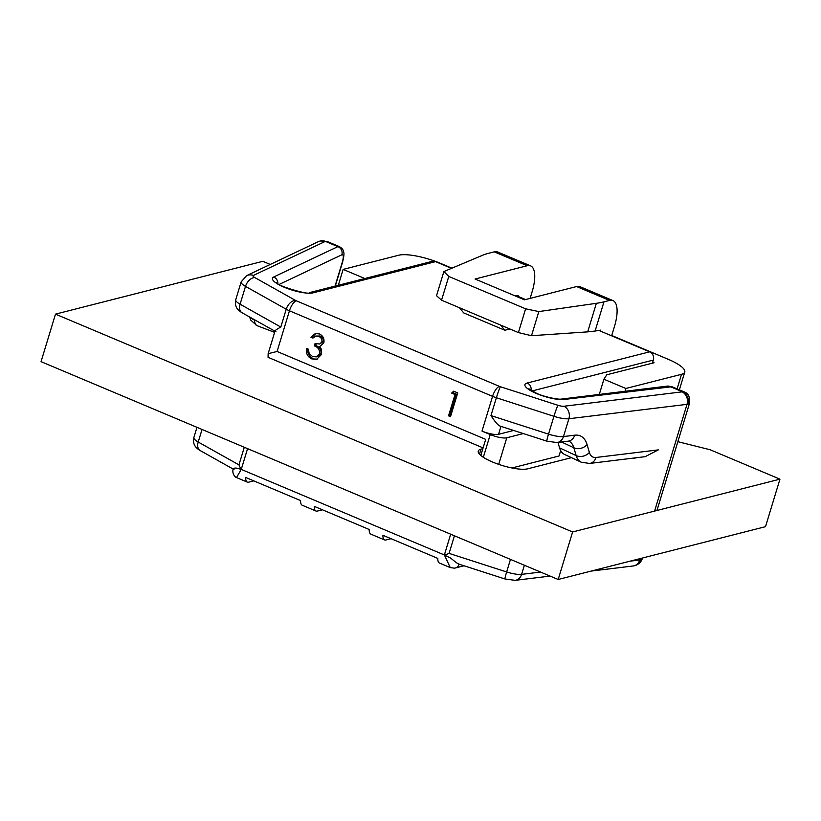 <?xml version="1.0" encoding="UTF-8"?>
<svg xmlns="http://www.w3.org/2000/svg" width="821" height="821" viewBox="0 0 821 821"><rect width="100%" height="100%" fill="white"/><g stroke="black" fill="none" stroke-linecap="round" stroke-linejoin="round"><path stroke-width="1.23" d="M631.503 458.344A24.055 6.034 16.9 0 0 635.249 458.067M482.851 448.697L481.014 449.169A27.257 6.845 16.9 0 0 478.263 451.068A27.257 6.845 16.9 0 0 492.518 462.007A27.257 6.845 16.9 0 0 527.677 468.822L571.478 457.666M677.859 441.677L710.227 449.785L779.95 479.156L765.511 526.672L558.177 579.482L41.05 361.651L55.489 314.135L572.617 531.967L779.95 479.156M270.253 264.444L262.823 261.314L55.489 314.135M572.617 531.967L558.177 579.482M322.417 509.79L317.327 511.083A12.828 4.752 -67.2 0 1 315.952 511.021L302.231 505.243A12.828 4.752 112.8 0 1 300.589 500.584L245.684 477.463A12.828 4.752 -67.2 0 0 247.337 482.122L236.52 477.555C236.038 477.873 231.614 474.281 233.185 468.791M253.802 480.88L248.701 482.173A12.828 4.752 -67.2 0 1 247.337 482.122M391.042 538.689L385.942 539.992A12.828 4.752 -67.2 0 1 384.577 539.931A12.828 4.752 -67.2 0 1 382.935 535.271L437.829 558.403A12.828 4.752 112.8 0 0 439.471 563.052L450.247 567.588L444.377 554.965L450.678 534.204M459.093 564.191A6.414 5.737 75.7 0 1 455.214 568.009A6.414 5.737 75.7 0 1 454.362 568.153L450.247 567.588M652.397 363.169L652.705 362.164L654.08 362.738L606.77 374.787L603.907 379.23L625.869 388.477L681.533 374.304A32.07 8.046 -163.1 0 0 684.765 372.057L679.367 389.842M523.305 433.57L506.783 437.778A12.828 3.222 -163.1 0 1 490.24 434.576L482.009 431.107A12.828 3.222 16.9 0 0 498.552 434.309L513.659 430.461M598.807 330.411L649.657 351.829A6.414 5.737 -104.3 0 1 653.342 360.08L652.705 362.164M459.124 564.068C456.435 563.596 450.565 557.295 448.738 557.141L444.561 555.17L449.087 553.395L506.649 571.95A16.03 4.023 16.9 0 0 521.602 574.372L540.557 572.063M247.562 448.646L241.261 469.396L236.52 477.555M315.952 511.021A12.828 4.752 -67.2 0 1 314.31 506.372L369.204 529.494A12.828 4.752 112.8 0 0 370.856 534.143L384.577 539.931M483.097 447.897L268.067 357.32L268.149 353.666L277.088 351.48L485.693 439.358L480.798 455.439M312.914 338.088L315.716 336.056L318.61 336.364C321.073 337.4 322.171 339.258 321.894 341.947L319.687 344.03L315.09 343.465L314.34 345.908C318.117 347.201 319.862 349.828 319.574 353.779L316.27 356.889L312.452 356.447L309.178 353.615L308.46 349.613L306.49 348.781C305.915 353.533 307.649 356.889 311.682 358.869L316.629 359.352L321.606 354.405L321.575 349.623L319.821 346.595L323.864 342.788C324.511 338.652 322.992 335.686 319.328 333.911L315.315 333.542L310.943 337.257L312.914 338.088M453.674 391.186L451.642 393.085L455.019 394.511L448.543 415.837L450.513 416.668L457.728 392.9L453.674 391.186M500.43 426.191L546.889 441.175A9.616 0.626 -72.1 0 1 548.52 434.135L553.939 416.309L496.377 397.754A12.828 3.222 -163.1 0 1 492.569 396.348L289.444 310.79L277.088 351.48M501.005 426.253C498.994 426.366 495.648 422.815 490.958 415.58L548.52 434.135A16.03 4.023 16.9 0 0 563.483 436.556L574.69 435.192A9.616 8.097 -96.9 0 1 568.194 441.164L556.987 442.54L546.889 441.175M234.057 469.263C233.338 468.124 234.611 467.806 237.885 468.329L241.005 469.427L238.942 464.871L244.289 447.271M241.261 469.396L444.377 554.965M451.919 268.18L440.179 263.223A32.07 8.046 -163.1 0 0 398.811 255.208L343.147 269.391L364.832 278.524M335.307 286.036L342.655 261.868A6.414 1.611 -163.1 0 1 342.655 261.868C345.066 251.688 343.435 252.529 343.311 250.846C343.014 249.358 341.669 247.942 339.289 246.608L337.872 246.639L273.629 277.016A22.444 5.634 16.9 0 0 284.148 287.217A22.444 5.634 16.9 0 0 313.109 292.83A6.414 5.737 75.7 0 0 309.712 292.553L432.174 261.365A6.414 5.737 -104.3 0 1 435.561 261.642L451.499 268.354M596.364 303.318L538.833 311.57L531.495 335.707L587.692 331.869L596.364 303.318A160.352 40.25 -163.1 0 0 603.969 301.841L609.541 300.424A32.07 11.894 -67.2 0 1 612.969 300.568L580.026 286.693A32.07 11.894 112.8 0 0 576.609 286.55L524.475 299.829L475.072 279.017L527.195 265.737A32.07 11.894 -67.2 0 1 530.623 265.881L497.69 252.006A32.07 11.894 112.8 0 0 494.263 251.862L488.69 253.279A160.352 40.25 -163.1 0 0 482.44 255.331L443.863 271.566L436.536 295.704L441.544 300.199L459.391 307.711L463.711 312.914L504.884 330.258L500.564 325.054L518.4 332.577L525.625 308.809L448.769 276.441L443.863 271.566M684.765 372.057A32.07 8.046 -163.1 0 0 667.996 359.198L611.727 335.491L614.436 326.584A32.07 11.894 -67.2 0 0 612.969 300.568M530.12 298.392L532.09 291.896A32.07 11.894 -67.2 0 0 530.623 265.881M599.289 394.429L603.907 379.23M625.017 391.289L625.869 388.477M611.193 335.625L611.727 335.491M560.661 450.596L559.029 455.983L511.965 467.97M561.492 441.985L573.838 447.743L576.157 455.593L559.553 447.845L557.952 442.416M559.553 447.845A32.07 15.332 115 0 0 564.53 454.424L581.135 462.172A32.07 15.332 -65 0 1 576.157 455.593A9.616 7.43 -16.5 0 0 576.845 455.881A9.616 7.43 -16.5 0 0 589.375 452.422L587.056 444.572A41.686 19.93 115 0 0 574.69 435.192M671.968 386.722L683.955 391.781L682.446 391.791L669.977 386.537A6.414 5.398 -97 0 0 667.391 386.106L561.708 399.027A6.414 5.398 83 0 1 564.284 399.447L671.958 386.732L667.391 386.106M634.838 565.659C638.728 564.427 641.263 561.954 642.453 558.218L640.688 559.809A9.616 8.6 -104.3 0 1 634.838 565.659A9.616 8.6 -104.3 0 0 634.838 565.659L633.237 565.967A9.616 8.097 -96.9 0 0 639.733 559.984L640.144 558.608M654.583 511.083L687.013 404.343A16.03 4.023 -163.1 0 0 687.977 404.168L689.455 403.501L656.954 510.477M516.471 295.724L525.553 299.552M509.882 328.985L504.884 330.258M687.977 404.168A9.616 8.6 -104.3 0 0 682.446 391.791A6.414 1.611 -163.1 0 1 682.066 391.863L563.945 406.251A6.414 1.611 -163.1 0 1 557.962 405.287L500.4 386.732A3.202 0.8 -163.1 0 1 499.445 386.373L296.33 300.814A9.616 3.571 112.8 0 0 289.444 310.79A12.828 3.222 -163.1 0 1 286.221 309.23L245.51 286.385L240.091 304.211A9.616 6.137 119.3 0 0 241.979 312.709C239.363 311.087 237.628 309.507 236.797 307.957C236.951 308.224 234.539 305.238 235.74 299.727A16.03 4.023 16.9 0 0 240.091 304.211L280.813 327.056C275.199 330.104 273.567 331.561 275.928 331.438M274.717 332.043A32.07 8.272 -69.1 0 1 273.947 330.647M335.04 286.108L342.306 262.207C343.753 256.891 343.599 254.418 341.854 254.787A6.414 5.983 -115.3 0 0 337.872 246.639L325.393 241.384L327.312 241.548L339.309 246.598M515.229 295.929L518.174 295.437L517.907 296.33M538.833 311.57L525.625 308.809M603.969 301.841L595.102 331.037L600.52 330.124L600.243 331.017M531.495 335.707L518.4 332.577M595.102 331.037L587.692 331.869M459.391 307.711L500.564 325.054M448.769 276.441L441.544 300.199M589.375 452.422A22.444 10.735 -65 0 0 596.036 457.471L658.309 449.887L645.132 456.681M338.324 285.267L343.147 269.391M319.687 344.03L323.289 341.598C323.556 338.909 322.468 337.041 320.005 336.005L318.61 336.364M320.005 336.005L315.716 336.056M313.53 337.4L310.943 337.257M312.329 336.897L316.023 333.408M317.306 359.136L311.682 358.869M313.068 358.52C309.035 356.54 307.311 353.174 307.875 348.422M316.27 356.889L317.655 356.54L320.97 353.42L319.574 353.779M320.97 353.42C321.247 349.469 319.513 346.852 315.736 345.549L316.249 343.876M314.34 345.908L315.736 345.549M323.289 341.598L321.894 341.947M450.76 415.826L449.929 415.477L456.414 394.152L453.028 392.736L454.362 391.484M453.028 392.736L451.642 393.085M449.929 415.477L448.543 415.837M456.414 394.152L455.019 394.511M481.014 449.169L479.485 454.187M500.964 426.366L498.552 434.309M653.342 360.08L531.977 390.991M630.169 561.154L639.733 559.984A16.03 4.023 16.9 0 0 640.688 559.809M524.383 565.248L521.602 574.372A9.616 8.097 83.1 0 1 515.116 580.355L550.111 576.085M515.116 580.355L505.018 578.99A9.616 0.626 -72.1 0 1 506.649 571.95L510.467 559.388M482.009 431.107L492.569 396.348A9.616 3.571 -67.2 0 1 499.445 386.373M483.333 457.297L490.24 434.576M500.4 386.732A9.616 0.626 107.9 0 0 496.377 397.754L490.958 415.58M563.945 406.251A9.616 8.097 83.1 0 1 568.891 418.741L563.483 436.556A9.616 8.097 83.1 0 1 556.987 442.54M682.066 391.863A9.616 8.097 -96.9 0 1 687.013 404.343L568.891 418.741A16.03 4.023 -163.1 0 1 553.939 416.309A9.616 0.626 -72.1 0 1 557.962 405.287M296.33 300.814A3.202 0.8 -163.1 0 1 295.519 300.424L254.808 277.58A9.616 6.137 119.3 0 0 245.51 286.385A16.03 4.023 -163.1 0 1 241.148 281.901L246.587 275.661A9.616 8.98 64.7 0 1 253.412 275.445L325.095 241.487A9.616 8.98 -115.3 0 0 318.271 241.702L246.587 275.661M280.813 327.056L286.221 309.23A9.616 6.137 -60.7 0 1 295.519 300.424M254.808 277.58A6.414 1.611 -163.1 0 1 253.412 275.445M193.869 437.542A16.03 4.023 16.9 0 0 198.22 442.026A9.616 6.137 119.3 0 0 200.108 450.524C197.481 448.913 195.757 447.322 194.926 445.772C195.07 446.039 192.668 443.053 193.869 437.542L196.968 427.331M202.038 429.465L198.22 442.026L238.942 464.871M531.074 390.457A6.414 5.737 75.7 0 0 527.205 383.017L649.657 351.829M527.205 383.017A22.444 5.634 16.9 0 0 536.677 393.598A22.444 5.634 16.9 0 0 564.284 399.447M454.434 535.785L449.087 553.395M506.783 437.778L498.706 464.368M325.095 241.487A6.414 1.611 -163.1 0 1 325.393 241.384A9.616 8.6 -104.3 0 0 320.323 240.974A9.616 8.6 -104.3 0 0 320.313 240.974L318.271 241.702M435.561 261.642L313.109 292.83M250.99 317.758A9.616 8.056 -3.3 0 0 253.781 319.79A9.616 8.056 -3.3 0 0 254.52 320.108A32.07 8.272 110.9 0 0 256.85 325.578L250.774 320.108L249.584 316.978M256.552 320.878L254.5 319.728M341.854 254.787L279.14 284.435M273.629 277.016A6.414 5.983 64.7 0 1 277.878 283.635M609.541 300.424L576.609 286.55M527.195 265.737L494.263 251.862M587.056 444.572A9.616 7.43 163.5 0 1 574.526 448.03A9.616 7.43 163.5 0 1 573.838 447.743A32.07 15.332 115 0 0 568.871 441.175L568.194 441.164M596.036 457.471A9.616 8.097 83.1 0 1 589.54 463.455L645.501 456.63M677.099 388.887L681.533 374.304M464.009 565.772L455.214 568.009M591.141 571.088L633.237 565.967M505.018 578.99L458.405 563.965M233.102 469.037L200.108 450.524M529.35 389.872L528.888 388.774L536.37 393.197C542.465 396.379 558.424 399.96 561.708 399.027M683.955 391.781C688.398 393.259 690.235 397.159 689.455 403.501M241.979 312.709L274.973 331.212M268.149 353.666L275.056 330.935M235.74 299.727L241.148 281.901M309.712 292.553C311.097 296.022 273.465 284.641 276.359 282.403L276.831 283.491M320.323 240.974L327.312 241.548M256.85 325.578L274.625 332.351M581.135 462.172L589.54 463.455"/></g></svg>
